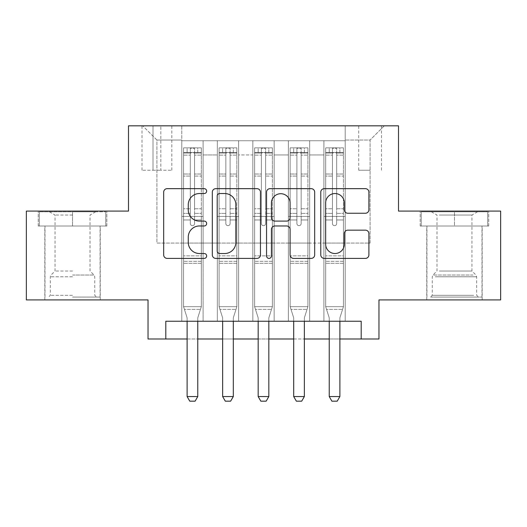 <?xml version="1.0" encoding="UTF-8"?>
<svg xmlns="http://www.w3.org/2000/svg" width="527" height="527" viewBox="0 0 527 527"><rect width="100%" height="100%" fill="white"/><g stroke="black" fill="none" stroke-linecap="round" stroke-linejoin="round"><path stroke-width="0.4" stroke-dasharray="2.63 1.98" d="M206.656 191.097A2.444 2.444 0 0 0 204.212 188.659L167.164 188.659A3.485 3.485 0 0 0 163.673 192.144L163.673 254.916A3.485 3.485 0 0 0 167.164 258.401L204.212 258.401A2.444 2.444 0 0 0 206.656 255.964A2.444 2.444 0 0 0 204.212 253.52L199.423 253.52A11.159 11.159 0 0 1 188.264 242.361L188.264 237.13A11.159 11.159 0 0 1 199.423 225.971L204.212 225.971A2.444 2.444 0 0 0 206.656 223.534A2.444 2.444 0 0 0 204.212 221.09L199.423 221.09A11.159 11.159 0 0 1 188.264 209.93L188.264 204.7A11.159 11.159 0 0 1 199.423 193.541L204.212 193.541A2.444 2.444 0 0 0 206.656 191.097M454.465 226.017L420.177 226.017L488.746 226.017L454.465 226.017L454.465 211.096L488.746 211.096L420.177 211.096L454.465 211.096L454.465 226.017L421.244 226.017L487.679 226.017L454.465 226.017L454.465 211.808L421.244 211.808L487.679 211.808L454.465 211.808L454.465 226.017M454.465 299.916L482.179 299.916L454.465 299.916M370.086 125.828L358.716 125.828L370.086 125.828M370.086 170.241L358.716 170.241L370.086 170.241M72.535 226.017L106.823 226.017L38.254 226.017L72.535 226.017L72.535 211.096L106.823 211.096L38.254 211.096L72.535 211.096L72.535 226.017L100.071 226.017L39.321 226.017L105.756 226.017L44.999 226.017L72.535 226.017L72.535 211.808L39.321 211.808L105.756 211.808L72.535 211.808L95.631 211.808L72.535 211.808L72.535 226.017M72.535 299.916L100.249 299.916L72.535 299.916M500.65 211.096L500.65 299.916L378.966 299.916L378.966 338.999L148.034 338.999L148.034 299.916L26.35 299.916L26.35 211.096L128.496 211.096L128.496 125.828L398.504 125.828L398.504 211.096L500.65 211.096M345.211 321.233L345.211 140.749L181.789 140.749L181.789 321.233L203.099 321.233L181.789 321.233L203.099 321.233L181.789 321.233L181.789 140.749L203.099 140.749L203.099 321.233L203.099 140.749L203.099 243.072L217.315 243.072L203.099 243.072L203.099 140.749L181.789 140.749L345.211 140.749L345.211 321.233L323.901 321.233L323.901 140.749L288.368 140.749L288.368 321.233L288.368 140.749L309.685 140.749L309.685 321.233L309.685 140.749L309.685 243.072L309.685 140.749L323.901 140.749L323.901 321.233L345.211 321.233L323.901 321.233L345.211 321.233L345.211 140.037L345.211 243.072L370.086 243.072L370.086 140.037L345.211 140.037L370.086 140.037L370.086 243.072L345.211 243.072L345.211 216.426L345.211 321.233M288.368 321.233L309.685 321.233L288.368 321.233L309.685 321.233L288.368 321.233L288.368 216.426L288.368 243.072L274.159 243.072L274.159 154.964L274.159 243.072L288.368 243.072L288.368 154.964L288.368 243.072L323.901 243.072L309.685 243.072L309.685 216.426L309.685 243.072L288.368 243.072L288.368 216.426L309.685 216.426L309.685 321.233L309.685 216.426L288.368 216.426L288.368 321.233M274.159 321.233L274.159 140.749L252.841 140.749L252.841 321.233L252.841 140.749L274.159 140.749L274.159 321.233L252.841 321.233L274.159 321.233L252.841 321.233L274.159 321.233L274.159 216.426L274.159 321.233M238.632 321.233L238.632 140.749L217.315 140.749L217.315 321.233L217.315 140.749L238.632 140.749L238.632 321.233L217.315 321.233L238.632 321.233L217.315 321.233L238.632 321.233L238.632 216.426L238.632 321.233M323.901 154.964L323.901 243.072L323.901 140.749L323.901 154.964L309.685 154.964L323.901 154.964M238.632 154.964L238.632 243.072L238.632 140.749L238.632 154.964L252.841 154.964L252.841 243.072L238.632 243.072L252.841 243.072L252.841 140.749L238.632 140.749L252.841 140.749L252.841 154.964L238.632 154.964M165.801 338.999L165.801 321.233L165.801 338.999L165.801 321.233L361.199 321.233L165.801 321.233L361.199 321.233L361.199 338.999M153.008 125.828L141.994 125.828L153.008 125.828L153.008 170.241L141.994 170.241L160.821 170.241L153.008 170.241L153.008 125.828M160.821 125.828L171.835 125.828L160.821 125.828L160.821 170.241L171.835 170.241L160.821 170.241L160.821 125.828M345.211 125.828L181.789 125.828L384.295 125.828L345.211 125.828L345.211 140.749L345.211 125.828M181.789 125.828L142.705 125.828L181.789 125.828L181.789 243.072L156.914 243.072L156.914 140.037L181.789 140.037L156.914 140.037L142.705 125.828L156.914 140.037L156.914 243.072L181.789 243.072L181.789 125.828M217.315 154.964L217.315 243.072L217.315 140.749L203.099 140.749L217.315 140.749L217.315 154.964L203.099 154.964L217.315 154.964M288.368 140.749L274.159 140.749L274.159 154.964L274.159 140.749L288.368 140.749L288.368 154.964L288.368 140.749M187.111 338.999L197.77 338.999M222.644 338.999L233.303 338.999M258.171 338.999L268.829 338.999M293.697 338.999L304.356 338.999M329.23 338.999L339.889 338.999M252.841 243.072L274.159 243.072L252.841 243.072L252.841 216.426L252.841 243.072M217.315 243.072L238.632 243.072L238.632 216.426L238.632 243.072L217.315 243.072L217.315 216.426L238.632 216.426L217.315 216.426L217.315 321.233L217.315 243.072M181.789 243.072L203.099 243.072L203.099 216.426L203.099 321.233L203.099 216.426L203.099 243.072L181.789 243.072L181.789 216.426L203.099 216.426L181.789 216.426L181.789 321.233L181.789 243.072M323.901 243.072L345.211 243.072L323.901 243.072L323.901 216.426L323.901 243.072M181.789 216.426L203.099 216.426L181.789 216.426M217.315 216.426L238.632 216.426L217.315 216.426M252.841 216.426L274.159 216.426L252.841 216.426L252.841 321.233L252.841 216.426L274.159 216.426L252.841 216.426M288.368 216.426L309.685 216.426L288.368 216.426M323.901 216.426L345.211 216.426L323.901 216.426L323.901 321.233L323.901 216.426L345.211 216.426L323.901 216.426M384.295 125.828L370.086 140.037L384.295 125.828M38.254 226.017L38.254 211.096L38.254 226.017M106.823 226.017L106.823 211.096L106.823 226.017M488.746 226.017L488.746 211.096L488.746 226.017M420.177 226.017L420.177 211.096L420.177 226.017M260.45 254.916L260.45 192.144A3.485 3.485 0 0 0 256.959 188.659L215.813 188.659A3.485 3.485 0 0 0 212.322 192.144L212.322 254.916A3.485 3.485 0 0 0 215.813 258.401L256.959 258.401A3.485 3.485 0 0 0 260.45 254.916M219.647 193.541A2.444 2.444 0 0 0 217.203 195.978L217.203 251.083A2.444 2.444 0 0 0 219.647 253.52L224.706 253.52A11.159 11.159 0 0 0 235.865 242.361L235.865 204.7A11.159 11.159 0 0 0 224.706 193.541L219.647 193.541M270.041 188.659L311.187 188.659A3.485 3.485 0 0 1 314.678 192.144L314.678 254.916A3.485 3.485 0 0 1 311.187 258.401L293.579 258.401A3.485 3.485 0 0 1 290.094 254.916L290.094 229.462A3.485 3.485 0 0 0 286.602 225.971L274.923 225.971A3.485 3.485 0 0 0 271.431 229.462L271.431 255.964A2.444 2.444 0 0 1 268.994 258.401A2.444 2.444 0 0 1 266.55 255.964L266.55 192.144A3.485 3.485 0 0 1 270.041 188.659M290.094 203.04A9.328 9.328 0 0 0 280.759 193.712A9.328 9.328 0 0 0 271.431 203.04L271.431 217.605A3.485 3.485 0 0 0 274.923 221.09L286.602 221.09A3.485 3.485 0 0 0 290.094 217.605L290.094 203.04M347.807 213.244L365.415 213.244A3.485 3.485 0 0 0 368.907 209.759L368.907 192.144A3.485 3.485 0 0 0 365.415 188.659L324.27 188.659A3.485 3.485 0 0 0 320.778 192.144L320.778 254.916A3.485 3.485 0 0 0 324.27 258.401L365.415 258.401A3.485 3.485 0 0 0 368.907 254.916L368.907 233.645A3.485 3.485 0 0 0 365.415 230.154L347.807 230.154A3.485 3.485 0 0 0 344.315 233.645L344.315 244.192A9.328 9.328 0 0 1 334.988 253.52A9.328 9.328 0 0 1 325.66 244.192L325.66 202.869A9.328 9.328 0 0 1 334.988 193.541A9.328 9.328 0 0 1 344.315 202.869L344.315 209.759A3.485 3.485 0 0 0 347.807 213.244M190.313 223.534A2.134 2.134 90.1 0 0 192.441 225.661A2.134 2.134 -89.9 0 1 190.313 223.534L190.313 219.97L190.313 223.534A2.134 2.134 89.9 0 0 192.441 225.661A2.134 2.134 90.1 0 0 194.575 223.534A2.134 2.134 -89.9 0 1 192.441 225.661A2.134 2.134 89.9 0 0 194.575 223.534L194.575 219.97L194.575 223.534A2.134 2.134 -90.1 0 1 192.441 225.661A2.134 2.134 -90.1 0 1 190.313 223.534L190.313 213.395L190.313 223.534M187.111 321.233L187.111 318.394A3.551 3.551 89.9 0 0 186.947 317.313A3.551 3.551 -89.9 0 1 187.111 318.394A3.551 3.551 89.9 0 0 186.947 317.313L183.561 306.668L183.561 219.97L183.561 255.858L183.561 219.97L190.313 219.97L183.561 219.97L190.313 219.97L183.561 219.97L183.561 208.778L190.313 208.778L183.561 208.778L183.561 176.09L190.313 176.09L183.561 176.09L183.561 155.116L190.313 155.116L183.561 155.116L183.561 152.481L183.561 219.97L183.561 213.395L190.313 213.395L183.561 213.395L183.561 174.015L190.313 174.015L190.313 213.395L190.313 174.015L183.561 174.015L183.561 153.041L190.313 153.041L190.313 174.015L190.313 148.298L190.313 153.41L190.313 148.298L194.575 148.298L194.575 153.41C193.159 152.171 191.736 152.171 190.313 153.41L190.313 219.97L190.313 153.41C191.729 152.171 193.152 152.171 194.575 153.41L194.575 219.97L194.575 148.298L190.313 148.298L190.313 153.041L183.561 153.041L183.561 147.856L201.327 147.856L201.327 152.481L183.653 152.474L201.235 152.474L197.77 152.474L197.77 147.856L183.653 147.856L187.111 147.856L187.111 152.474L183.561 152.481L183.561 147.856L183.561 152.481L197.77 152.474L187.111 152.474L187.111 147.856L197.77 147.856L197.77 152.474L201.327 152.481L201.327 147.856L183.561 147.856L183.561 306.668L183.561 255.858L183.561 306.668L186.947 317.313A3.551 3.551 -89.9 0 1 187.111 318.394L187.111 396.554L197.77 396.554L197.77 318.394A3.551 3.551 -89.9 0 1 197.941 317.313L201.327 306.668L183.561 306.668L201.327 306.668L183.561 306.668L201.327 306.668L197.941 317.313L201.327 306.668L201.327 263.322L201.327 306.668L197.941 317.313A3.551 3.551 89.9 0 0 197.77 318.394A3.551 3.551 -89.9 0 1 197.941 317.313A3.551 3.551 89.9 0 0 197.77 318.394L197.77 321.233M201.327 152.481L201.327 263.322L183.561 263.322L201.327 263.322L201.327 255.858L183.561 255.858L201.327 255.858L201.327 219.97L201.327 306.668L201.327 219.97L194.575 219.97L194.575 208.778L194.575 223.534L194.575 219.97L201.327 219.97L194.575 219.97L201.327 219.97L201.327 208.778L194.575 208.778L194.575 176.09L194.575 208.778L201.327 208.778L201.327 176.09L194.575 176.09L194.575 155.116L194.575 176.09L201.327 176.09L201.327 155.116L194.575 155.116L201.327 155.116L201.327 152.481M201.327 147.856L201.327 213.395L194.575 213.395L201.327 213.395L201.327 174.015L194.575 174.015L201.327 174.015L201.327 153.041L194.575 153.041L201.327 153.041L201.327 147.856M197.77 396.554L197.77 318.394L197.77 396.554L187.111 396.554L189.779 401.172L195.109 401.172L189.779 401.172L187.111 396.554L189.779 401.172L195.109 401.172L197.77 396.554L195.109 401.172L197.77 396.554L187.111 396.554M184.417 309.369L183.561 306.668L184.417 309.369L200.464 309.369L184.417 309.369M72.535 297.076L100.071 297.076L72.535 297.076M72.535 295.298L50.328 295.298L72.535 295.298M72.535 215.042L55.052 215.042L72.535 215.042M72.535 271.036L55.052 271.036L72.535 271.036M105.756 226.017L105.756 211.808L105.756 226.017M39.321 226.017L39.321 211.808L39.321 226.017M433.695 297.076L478.444 297.076L433.695 297.076M473.694 295.298L432.259 295.298L473.694 295.298M434.465 211.808L477.554 211.808L434.465 211.808M439.32 215.042L471.948 215.042L439.32 215.042M439.32 271.036L471.948 271.036L439.32 271.036M430.618 297.076L482.001 297.076L430.618 297.076M430.618 226.017L482.001 226.017L430.618 226.017M487.679 226.017L487.679 211.808L487.679 226.017M421.244 226.017L421.244 211.808L421.244 226.017M225.839 223.534A2.134 2.134 90.1 0 0 227.974 225.661A2.134 2.134 -89.9 0 1 225.839 223.534L225.839 219.97L225.839 223.534A2.134 2.134 89.9 0 0 227.974 225.661A2.134 2.134 90.1 0 0 230.101 223.534A2.134 2.134 -89.9 0 1 227.974 225.661A2.134 2.134 89.9 0 0 230.101 223.534L230.101 219.97L230.101 223.534A2.134 2.134 -90.1 0 1 227.974 225.661A2.134 2.134 -90.1 0 1 225.839 223.534L225.839 213.395L225.839 223.534M222.644 321.233L222.644 318.394A3.551 3.551 89.9 0 0 222.473 317.313A3.551 3.551 -89.9 0 1 222.644 318.394A3.551 3.551 89.9 0 0 222.473 317.313L219.087 306.668L219.087 219.97L219.087 255.858L219.087 219.97L225.839 219.97L219.087 219.97L225.839 219.97L219.087 219.97L219.087 208.778L225.839 208.778L219.087 208.778L219.087 176.09L225.839 176.09L219.087 176.09L219.087 155.116L225.839 155.116L219.087 155.116L219.087 152.481L219.087 219.97L219.087 213.395L225.839 213.395L219.087 213.395L219.087 174.015L225.839 174.015L225.839 213.395L225.839 174.015L219.087 174.015L219.087 153.041L225.839 153.041L225.839 174.015L225.839 148.298L225.839 153.41L225.839 148.298L230.101 148.298L230.101 153.41C228.685 152.171 227.262 152.171 225.839 153.41L225.839 219.97L225.839 153.41C227.256 152.171 228.678 152.171 230.101 153.41L230.101 219.97L230.101 148.298L225.839 148.298L225.839 153.041L219.087 153.041L219.087 147.856L236.854 147.856L236.854 152.481L219.179 152.474L236.768 152.474L233.303 152.474L233.303 147.856L219.179 147.856L222.644 147.856L222.644 152.474L219.087 152.481L219.087 147.856L219.087 152.481L233.303 152.474L222.644 152.474L222.644 147.856L233.303 147.856L233.303 152.474L236.854 152.481L236.854 147.856L219.087 147.856L219.087 306.668L219.087 255.858L219.087 306.668L222.473 317.313A3.551 3.551 -89.9 0 1 222.644 318.394L222.644 396.554L233.303 396.554L233.303 318.394A3.551 3.551 -89.9 0 1 233.468 317.313L236.854 306.668L219.087 306.668L236.854 306.668L219.087 306.668L236.854 306.668L233.468 317.313L236.854 306.668L236.854 263.322L236.854 306.668L233.468 317.313A3.551 3.551 89.9 0 0 233.303 318.394A3.551 3.551 -89.9 0 1 233.468 317.313A3.551 3.551 89.9 0 0 233.303 318.394L233.303 321.233M236.854 152.481L236.854 263.322L219.087 263.322L236.854 263.322L236.854 255.858L219.087 255.858L236.854 255.858L236.854 219.97L236.854 306.668L236.854 219.97L230.101 219.97L230.101 208.778L230.101 223.534L230.101 219.97L236.854 219.97L230.101 219.97L236.854 219.97L236.854 208.778L230.101 208.778L230.101 176.09L230.101 208.778L236.854 208.778L236.854 176.09L230.101 176.09L230.101 155.116L230.101 176.09L236.854 176.09L236.854 155.116L230.101 155.116L236.854 155.116L236.854 152.481M236.854 147.856L236.854 213.395L230.101 213.395L236.854 213.395L236.854 174.015L230.101 174.015L236.854 174.015L236.854 153.041L230.101 153.041L236.854 153.041L236.854 147.856M233.303 396.554L233.303 318.394L233.303 396.554L222.644 396.554L225.306 401.172L230.635 401.172L225.306 401.172L222.644 396.554L225.306 401.172L230.635 401.172L233.303 396.554L230.635 401.172L233.303 396.554L222.644 396.554M261.366 223.534A2.134 2.134 90.1 0 0 263.5 225.661A2.134 2.134 -89.9 0 1 261.366 223.534L261.366 219.97L261.366 223.534A2.134 2.134 89.9 0 0 263.5 225.661A2.134 2.134 90.1 0 0 265.634 223.534A2.134 2.134 -89.9 0 1 263.5 225.661A2.134 2.134 89.9 0 0 265.634 223.534L265.634 219.97L265.634 223.534A2.134 2.134 -90.1 0 1 263.5 225.661A2.134 2.134 -90.1 0 1 261.366 223.534L261.366 213.395L261.366 223.534M258.171 321.233L258.171 318.394A3.551 3.551 89.9 0 0 258.006 317.313A3.551 3.551 -89.9 0 1 258.171 318.394A3.551 3.551 89.9 0 0 258.006 317.313L254.62 306.668L254.62 219.97L254.62 255.858L254.62 219.97L261.366 219.97L254.62 219.97L261.366 219.97L254.62 219.97L254.62 208.778L261.366 208.778L254.62 208.778L254.62 176.09L261.366 176.09L254.62 176.09L254.62 155.116L261.366 155.116L254.62 155.116L254.62 152.481L254.62 219.97L254.62 213.395L261.366 213.395L254.62 213.395L254.62 174.015L261.366 174.015L261.366 213.395L261.366 174.015L254.62 174.015L254.62 153.041L261.366 153.041L261.366 174.015L261.366 148.298L261.366 153.41L261.366 148.298L265.634 148.298L265.634 153.41C264.211 152.171 262.795 152.171 261.366 153.41L261.366 219.97L261.366 153.41C262.789 152.171 264.205 152.171 265.634 153.41L265.634 219.97L265.634 148.298L261.366 148.298L261.366 153.041L254.62 153.041L254.62 147.856L272.38 147.856L272.38 152.481L254.706 152.474L272.294 152.474L268.829 152.474L268.829 147.856L254.706 147.856L258.171 147.856L258.171 152.474L254.62 152.481L254.62 147.856L254.62 152.481L268.829 152.474L258.171 152.474L258.171 147.856L268.829 147.856L268.829 152.474L272.38 152.481L272.38 147.856L254.62 147.856L254.62 306.668L254.62 255.858L254.62 306.668L258.006 317.313A3.551 3.551 -89.9 0 1 258.171 318.394L258.171 396.554L268.829 396.554L268.829 318.394A3.551 3.551 -89.9 0 1 268.994 317.313L272.38 306.668L254.62 306.668L272.38 306.668L254.62 306.668L272.38 306.668L268.994 317.313L272.38 306.668L272.38 263.322L272.38 306.668L268.994 317.313A3.551 3.551 89.9 0 0 268.829 318.394A3.551 3.551 -89.9 0 1 268.994 317.313A3.551 3.551 89.9 0 0 268.829 318.394L268.829 321.233M272.38 152.481L272.38 263.322L254.62 263.322L272.38 263.322L272.38 255.858L254.62 255.858L272.38 255.858L272.38 219.97L272.38 306.668L272.38 219.97L265.634 219.97L265.634 208.778L265.634 223.534L265.634 219.97L272.38 219.97L265.634 219.97L272.38 219.97L272.38 208.778L265.634 208.778L265.634 176.09L265.634 208.778L272.38 208.778L272.38 176.09L265.634 176.09L265.634 155.116L265.634 176.09L272.38 176.09L272.38 155.116L265.634 155.116L272.38 155.116L272.38 152.481M272.38 147.856L272.38 213.395L265.634 213.395L272.38 213.395L272.38 174.015L265.634 174.015L272.38 174.015L272.38 153.041L265.634 153.041L272.38 153.041L272.38 147.856M268.829 396.554L268.829 318.394L268.829 396.554L258.171 396.554L260.839 401.172L266.161 401.172L260.839 401.172L258.171 396.554L260.839 401.172L266.161 401.172L268.829 396.554L266.161 401.172L268.829 396.554L258.171 396.554M296.899 223.534A2.134 2.134 90.1 0 0 299.026 225.661A2.134 2.134 -89.9 0 1 296.899 223.534L296.899 219.97L296.899 223.534A2.134 2.134 89.9 0 0 299.026 225.661A2.134 2.134 90.1 0 0 301.161 223.534A2.134 2.134 -89.9 0 1 299.026 225.661A2.134 2.134 89.9 0 0 301.161 223.534L301.161 219.97L301.161 223.534A2.134 2.134 -90.1 0 1 299.026 225.661A2.134 2.134 -90.1 0 1 296.899 223.534L296.899 213.395L296.899 223.534M293.697 321.233L293.697 318.394A3.551 3.551 89.9 0 0 293.532 317.313A3.551 3.551 -89.9 0 1 293.697 318.394A3.551 3.551 89.9 0 0 293.532 317.313L290.146 306.668L290.146 219.97L290.146 255.858L290.146 219.97L296.899 219.97L290.146 219.97L296.899 219.97L290.146 219.97L290.146 208.778L296.899 208.778L290.146 208.778L290.146 176.09L296.899 176.09L290.146 176.09L290.146 155.116L296.899 155.116L290.146 155.116L290.146 152.481L290.146 219.97L290.146 213.395L296.899 213.395L290.146 213.395L290.146 174.015L296.899 174.015L296.899 213.395L296.899 174.015L290.146 174.015L290.146 153.041L296.899 153.041L296.899 174.015L296.899 148.298L296.899 153.41L296.899 148.298L301.161 148.298L301.161 153.41C299.744 152.171 298.322 152.171 296.899 153.41L296.899 219.97L296.899 153.41C298.315 152.171 299.738 152.171 301.161 153.41L301.161 219.97L301.161 148.298L296.899 148.298L296.899 153.041L290.146 153.041L290.146 147.856L307.913 147.856L307.913 152.481L290.232 152.474L307.821 152.474L304.356 152.474L304.356 147.856L290.232 147.856L293.697 147.856L293.697 152.474L290.146 152.481L290.146 147.856L290.146 152.481L304.356 152.474L293.697 152.474L293.697 147.856L304.356 147.856L304.356 152.474L307.913 152.481L307.913 147.856L290.146 147.856L290.146 306.668L290.146 255.858L290.146 306.668L293.532 317.313A3.551 3.551 -89.9 0 1 293.697 318.394L293.697 396.554L304.356 396.554L304.356 318.394A3.551 3.551 -89.9 0 1 304.527 317.313L307.913 306.668L290.146 306.668L307.913 306.668L290.146 306.668L307.913 306.668L304.527 317.313L307.913 306.668L307.913 263.322L307.913 306.668L304.527 317.313A3.551 3.551 89.9 0 0 304.356 318.394A3.551 3.551 -89.9 0 1 304.527 317.313A3.551 3.551 89.9 0 0 304.356 318.394L304.356 321.233M307.913 152.481L307.913 263.322L290.146 263.322L307.913 263.322L307.913 255.858L290.146 255.858L307.913 255.858L307.913 219.97L307.913 306.668L307.913 219.97L301.161 219.97L301.161 208.778L301.161 223.534L301.161 219.97L307.913 219.97L301.161 219.97L307.913 219.97L307.913 208.778L301.161 208.778L301.161 176.09L301.161 208.778L307.913 208.778L307.913 176.09L301.161 176.09L301.161 155.116L301.161 176.09L307.913 176.09L307.913 155.116L301.161 155.116L307.913 155.116L307.913 152.481M307.913 147.856L307.913 213.395L301.161 213.395L307.913 213.395L307.913 174.015L301.161 174.015L307.913 174.015L307.913 153.041L301.161 153.041L307.913 153.041L307.913 147.856M304.356 396.554L304.356 318.394L304.356 396.554L293.697 396.554L296.365 401.172L301.694 401.172L296.365 401.172L293.697 396.554L296.365 401.172L301.694 401.172L304.356 396.554L301.694 401.172L304.356 396.554L293.697 396.554M332.425 223.534A2.134 2.134 90.1 0 0 334.559 225.661A2.134 2.134 -89.9 0 1 332.425 223.534L332.425 219.97L332.425 223.534A2.134 2.134 89.9 0 0 334.559 225.661A2.134 2.134 90.1 0 0 336.687 223.534A2.134 2.134 -89.9 0 1 334.559 225.661A2.134 2.134 89.9 0 0 336.687 223.534L336.687 219.97L336.687 223.534A2.134 2.134 -90.1 0 1 334.559 225.661A2.134 2.134 -90.1 0 1 332.425 223.534L332.425 213.395L332.425 223.534M329.23 321.233L329.23 318.394A3.551 3.551 89.9 0 0 329.059 317.313A3.551 3.551 -89.9 0 1 329.23 318.394A3.551 3.551 89.9 0 0 329.059 317.313L325.673 306.668L325.673 219.97L325.673 255.858L325.673 219.97L332.425 219.97L325.673 219.97L332.425 219.97L325.673 219.97L325.673 208.778L332.425 208.778L325.673 208.778L325.673 176.09L332.425 176.09L325.673 176.09L325.673 155.116L332.425 155.116L325.673 155.116L325.673 152.481L325.673 219.97L325.673 213.395L332.425 213.395L325.673 213.395L325.673 174.015L332.425 174.015L332.425 213.395L332.425 174.015L325.673 174.015L325.673 153.041L332.425 153.041L332.425 174.015L332.425 148.298L332.425 153.41L332.425 148.298L336.687 148.298L336.687 153.41C335.271 152.171 333.848 152.171 332.425 153.41L332.425 219.97L332.425 153.41C333.841 152.171 335.264 152.171 336.687 153.41L336.687 219.97L336.687 148.298L332.425 148.298L332.425 153.041L325.673 153.041L325.673 147.856L343.439 147.856L343.439 152.481L325.765 152.474L343.347 152.474L339.889 152.474L339.889 147.856L325.765 147.856L329.23 147.856L329.23 152.474L325.673 152.481L325.673 147.856L325.673 152.481L339.889 152.474L329.23 152.474L329.23 147.856L339.889 147.856L339.889 152.474L343.439 152.481L343.439 147.856L325.673 147.856L325.673 306.668L325.673 255.858L325.673 306.668L329.059 317.313A3.551 3.551 -89.9 0 1 329.23 318.394L329.23 396.554L339.889 396.554L339.889 318.394A3.551 3.551 -89.9 0 1 340.053 317.313L343.439 306.668L325.673 306.668L343.439 306.668L325.673 306.668L343.439 306.668L340.053 317.313L343.439 306.668L343.439 263.322L343.439 306.668L340.053 317.313A3.551 3.551 89.9 0 0 339.889 318.394A3.551 3.551 -89.9 0 1 340.053 317.313A3.551 3.551 89.9 0 0 339.889 318.394L339.889 321.233M343.439 152.481L343.439 263.322L325.673 263.322L343.439 263.322L343.439 255.858L325.673 255.858L343.439 255.858L343.439 219.97L343.439 306.668L343.439 219.97L336.687 219.97L336.687 208.778L336.687 223.534L336.687 219.97L343.439 219.97L336.687 219.97L343.439 219.97L343.439 208.778L336.687 208.778L336.687 176.09L336.687 208.778L343.439 208.778L343.439 176.09L336.687 176.09L336.687 155.116L336.687 176.09L343.439 176.09L343.439 155.116L336.687 155.116L343.439 155.116L343.439 152.481M343.439 147.856L343.439 213.395L336.687 213.395L343.439 213.395L343.439 174.015L336.687 174.015L343.439 174.015L343.439 153.041L336.687 153.041L343.439 153.041L343.439 147.856M339.889 396.554L339.889 318.394L339.889 396.554L329.23 396.554L331.891 401.172L337.221 401.172L331.891 401.172L329.23 396.554L331.891 401.172L337.221 401.172L339.889 396.554L337.221 401.172L339.889 396.554L329.23 396.554M219.95 309.369L219.087 306.668L219.95 309.369L235.997 309.369L219.95 309.369M255.476 309.369L254.62 306.668L255.476 309.369L271.524 309.369L255.476 309.369M291.003 309.369L290.146 306.668L291.003 309.369L307.05 309.369L291.003 309.369M326.536 309.369L325.673 306.668L326.536 309.369L342.583 309.369L326.536 309.369M288.368 154.964L274.159 154.964L288.368 154.964M201.235 147.856L183.653 147.856L201.235 147.856M183.653 152.474L201.235 152.474L183.653 152.474M201.327 261.32L183.561 261.32L201.327 261.32M190.313 153.41L190.313 148.298M194.575 153.41L194.575 148.298M72.535 276.787L50.328 276.787L72.535 276.787M72.535 275.028L94.01 275.028L72.535 275.028M435.236 276.787L476.671 276.787L435.236 276.787M473.062 275.028L432.99 275.028L473.062 275.028M236.768 147.856L219.179 147.856L236.768 147.856M219.179 152.474L236.768 152.474L219.179 152.474M236.854 261.32L219.087 261.32L236.854 261.32M225.839 153.41L225.839 148.298M272.294 147.856L254.706 147.856L272.294 147.856M254.706 152.474L272.294 152.474L254.706 152.474M272.38 261.32L254.62 261.32L272.38 261.32M261.366 153.41L261.366 148.298M307.821 147.856L290.232 147.856L307.821 147.856M290.232 152.474L307.821 152.474L290.232 152.474M307.913 261.32L290.146 261.32L307.913 261.32M296.899 153.41L296.899 148.298M343.347 147.856L325.765 147.856L343.347 147.856M325.765 152.474L343.347 152.474L325.765 152.474M343.439 261.32L325.673 261.32L343.439 261.32M332.425 153.41L332.425 148.298M230.101 153.41L230.101 148.298M265.634 153.41L265.634 148.298M301.161 153.41L301.161 148.298M336.687 153.41L336.687 148.298M426.751 299.916L426.751 226.017M358.716 170.241L358.716 125.828M44.821 299.916L44.821 226.017M100.249 299.916L100.249 226.017M141.994 170.241L141.994 125.828M171.835 170.241L171.835 125.828M381.456 170.241L381.456 125.828M482.179 299.916L482.179 226.017M49.446 211.808L55.052 215.042L55.052 271.036L51.06 275.028L50.328 276.787L50.328 295.298L48.556 297.076M100.071 297.076L100.071 226.017M44.999 297.076L44.999 226.017M95.631 211.808L90.018 215.042L90.018 271.036L94.01 275.028L94.741 276.787L94.741 295.298L96.52 297.076M431.369 211.808L436.982 215.042L436.982 271.036L432.99 275.028L432.259 276.787L432.259 295.298L430.48 297.076M482.001 297.076L482.001 226.017M426.929 297.076L426.929 226.017M477.554 211.808L471.948 215.042L471.948 271.036L475.94 275.028L476.671 276.787L476.671 295.298L478.444 297.076"/><path stroke-width="0.79" d="M206.656 191.097A2.444 2.444 0 0 0 204.212 188.659L167.164 188.659A3.485 3.485 0 0 0 163.673 192.144L163.673 254.916A3.485 3.485 0 0 0 167.164 258.401L204.212 258.401A2.444 2.444 0 0 0 206.656 255.964A2.444 2.444 0 0 0 204.212 253.52L199.423 253.52A11.159 11.159 0 0 1 188.264 242.361L188.264 237.13A11.159 11.159 0 0 1 199.423 225.971L204.212 225.971A2.444 2.444 0 0 0 206.656 223.534A2.444 2.444 0 0 0 204.212 221.09L199.423 221.09A11.159 11.159 0 0 1 188.264 209.93L188.264 204.7A11.159 11.159 0 0 1 199.423 193.541L204.212 193.541A2.444 2.444 0 0 0 206.656 191.097M365.415 213.244A3.485 3.485 0 0 0 368.907 209.759L368.907 192.144A3.485 3.485 0 0 0 365.415 188.659L324.27 188.659A3.485 3.485 0 0 0 320.778 192.144L320.778 254.916A3.485 3.485 0 0 0 324.27 258.401L365.415 258.401A3.485 3.485 0 0 0 368.907 254.916L368.907 233.645A3.485 3.485 0 0 0 365.415 230.154L347.807 230.154A3.485 3.485 0 0 0 344.315 233.645L344.315 244.192A9.328 9.328 0 0 1 334.988 253.52A9.328 9.328 0 0 1 325.66 244.192L325.66 202.869A9.328 9.328 0 0 1 334.988 193.541A9.328 9.328 0 0 1 344.315 202.869L344.315 209.759A3.485 3.485 0 0 0 347.807 213.244L365.415 213.244M165.801 338.999L165.801 321.233L361.199 321.233L361.199 338.999L378.966 338.999L378.966 299.916L500.65 299.916L500.65 211.096L398.504 211.096L398.504 125.828L128.496 125.828L128.496 211.096L26.35 211.096L26.35 299.916L148.034 299.916L148.034 338.999L187.111 338.999M260.45 192.144A3.485 3.485 0 0 0 256.959 188.659L215.813 188.659A3.485 3.485 0 0 0 212.322 192.144L212.322 254.916A3.485 3.485 0 0 0 215.813 258.401L256.959 258.401A3.485 3.485 0 0 0 260.45 254.916L260.45 192.144M270.041 188.659L311.187 188.659A3.485 3.485 0 0 1 314.678 192.144L314.678 254.916A3.485 3.485 0 0 1 311.187 258.401L293.579 258.401A3.485 3.485 0 0 1 290.094 254.916L290.094 229.462A3.485 3.485 0 0 0 286.602 225.971L274.923 225.971A3.485 3.485 0 0 0 271.431 229.462L271.431 255.964A2.444 2.444 0 0 1 268.994 258.401A2.444 2.444 0 0 1 266.55 255.964L266.55 192.144A3.485 3.485 0 0 1 270.041 188.659M197.77 338.999L222.644 338.999M233.303 338.999L258.171 338.999M268.829 338.999L293.697 338.999M304.356 338.999L329.23 338.999M339.889 338.999L361.199 338.999M219.647 193.541A2.444 2.444 0 0 0 217.203 195.978L217.203 251.083A2.444 2.444 0 0 0 219.647 253.52L224.706 253.52A11.159 11.159 0 0 0 235.865 242.361L235.865 204.7A11.159 11.159 0 0 0 224.706 193.541L219.647 193.541M290.094 203.04A9.328 9.328 0 0 0 280.759 193.712A9.328 9.328 0 0 0 271.431 203.04L271.431 217.605A3.485 3.485 0 0 0 274.923 221.09L286.602 221.09A3.485 3.485 0 0 0 290.094 217.605L290.094 203.04M197.77 321.233L197.77 396.554L195.109 401.172L189.779 401.172L187.111 396.554L187.111 321.233M187.111 396.554L197.77 396.554M233.303 321.233L233.303 396.554L230.635 401.172L225.306 401.172L222.644 396.554L222.644 321.233M222.644 396.554L233.303 396.554M268.829 321.233L268.829 396.554L266.161 401.172L260.839 401.172L258.171 396.554L258.171 321.233M258.171 396.554L268.829 396.554M304.356 321.233L304.356 396.554L301.694 401.172L296.365 401.172L293.697 396.554L293.697 321.233M293.697 396.554L304.356 396.554M339.889 321.233L339.889 396.554L337.221 401.172L331.891 401.172L329.23 396.554L329.23 321.233M329.23 396.554L339.889 396.554"/></g></svg>
